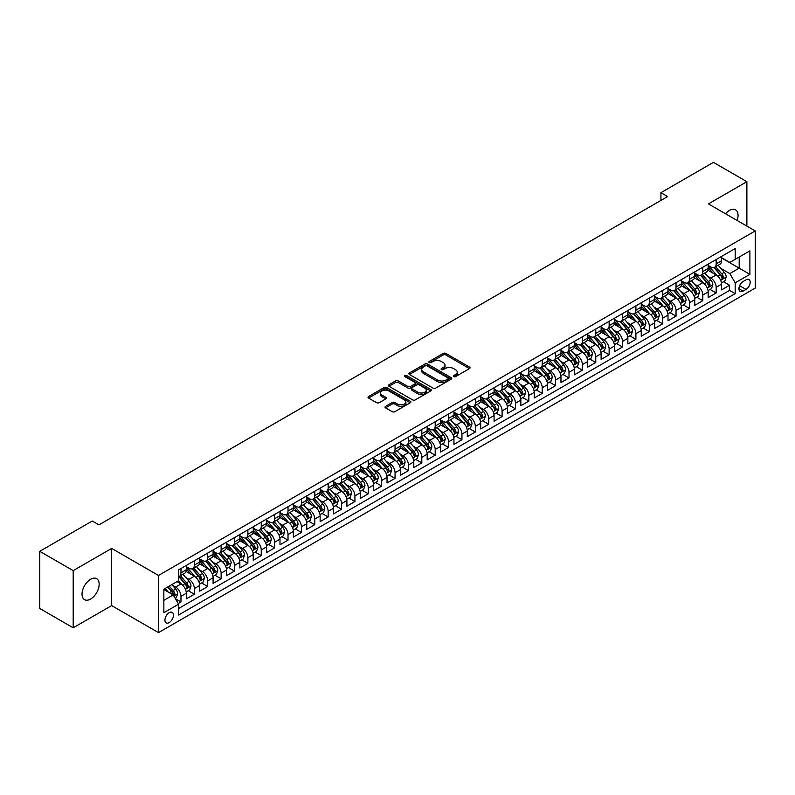 <?xml version="1.0" encoding="UTF-8"?>
<svg xmlns="http://www.w3.org/2000/svg" width="795" height="795" viewBox="0 0 795 795"><rect width="100%" height="100%" fill="white"/><g stroke="black" fill="none" stroke-linecap="round" stroke-linejoin="round"><path stroke-width="1.19" d="M453.697 376.641A1.302 0.755 0 0 0 455.535 376.641L469.497 368.592A1.858 1.073 0 0 0 470.034 367.827A1.858 1.073 0 0 0 469.497 367.071L445.856 353.427A1.858 1.073 0 0 0 443.222 353.427L429.27 361.477A1.302 0.755 0 0 0 428.893 362.013A1.302 0.755 0 0 0 429.27 362.54A1.302 0.755 0 0 0 431.109 362.54L432.917 361.496A5.943 3.428 0 0 1 441.324 361.496L443.292 362.639A5.943 3.428 0 0 1 445.031 365.064A5.943 3.428 0 0 1 443.292 367.489L441.483 368.532A1.302 0.755 0 0 0 441.106 369.059A1.302 0.755 0 0 0 441.483 369.596A1.302 0.755 0 0 0 443.322 369.596L445.13 368.552A5.943 3.428 0 0 1 453.538 368.552L455.505 369.685A5.943 3.428 0 0 1 457.244 372.12A5.943 3.428 0 0 1 455.505 374.544L453.697 375.588A1.302 0.755 0 0 0 453.319 376.115A1.302 0.755 0 0 0 453.697 376.641L453.697 375.588M90.59 599.062A12.114 6.996 120 0 0 98.51 588.389A12.114 6.996 120 0 0 96.652 578.69A12.114 6.996 120 0 0 90.59 579.287A12.114 6.996 120 0 0 82.68 589.96A12.114 6.996 120 0 0 84.538 599.659A12.114 6.996 120 0 0 90.59 599.062M737.104 220.454A12.114 6.996 120 0 0 735.544 209.82A12.114 6.996 120 0 0 729.492 210.417A12.114 6.996 120 0 0 725.567 213.795M169.206 622.584A6.052 3.498 120 0 0 173.161 617.248A6.052 3.498 120 0 0 172.227 612.398A6.052 3.498 120 0 0 169.206 612.697A6.052 3.498 120 0 0 165.251 618.033A6.052 3.498 120 0 0 166.175 622.882A6.052 3.498 120 0 0 169.206 622.584M385.575 406.354A1.858 1.073 0 0 0 385.028 407.11A1.858 1.073 0 0 0 385.575 407.865L392.203 411.691A1.858 1.073 0 0 0 394.827 411.691L410.329 402.747A1.858 1.073 0 0 0 410.876 401.992A1.858 1.073 0 0 0 410.329 401.236L386.688 387.582A1.858 1.073 0 0 0 384.065 387.582L368.562 396.526A1.858 1.073 0 0 0 368.015 397.291A1.858 1.073 0 0 0 368.562 398.047L376.572 402.668A1.858 1.073 0 0 0 379.205 402.668L385.833 398.842A1.858 1.073 0 0 0 386.38 398.086A1.858 1.073 0 0 0 385.833 397.331L381.858 395.036A4.969 2.872 0 0 1 380.408 393.008A4.969 2.872 0 0 1 383.468 390.355A4.969 2.872 0 0 1 388.884 390.981L404.446 399.965A4.969 2.872 0 0 1 405.907 401.992A4.969 2.872 0 0 1 402.836 404.645A4.969 2.872 0 0 1 397.421 404.019L394.827 402.518A1.858 1.073 0 0 0 392.203 402.518L385.575 406.354L385.575 407.865L392.203 404.069L392.203 402.518M111.668 548.421L73.2 570.631L39.75 551.323L39.75 608.483L73.2 627.802L111.668 605.591L158.503 632.631L158.503 575.461L111.668 548.421L111.668 605.591M746.883 226.098L746.883 181.687L708.424 203.898L755.25 230.928L158.503 575.461M746.883 181.687L713.433 162.369L660.923 192.688L660.923 200.419M39.75 551.323L92.27 521.003L98.958 524.869L667.611 196.554L660.923 192.688M433.046 388.109A1.858 1.073 0 0 0 435.67 388.109L451.172 379.165A1.858 1.073 0 0 0 451.719 378.41A1.858 1.073 0 0 0 451.172 377.655L427.531 364.001A1.858 1.073 0 0 0 424.908 364.001L409.405 372.944A1.858 1.073 0 0 0 408.868 373.71A1.858 1.073 0 0 0 409.405 374.465L433.046 388.109M405.4 376.929A1.302 0.755 0 0 1 406.712 377.108L406.712 375.568L430.751 389.441A1.858 1.073 0 0 1 431.297 390.196A1.858 1.073 0 0 1 430.751 390.961L415.248 399.905A1.858 1.073 0 0 1 412.625 399.905L388.984 386.261L395.622 382.455L395.622 380.914L388.984 384.74A1.858 1.073 0 0 0 388.437 385.496A1.858 1.073 0 0 0 388.984 386.261L388.984 384.74M395.622 382.455A1.858 1.073 0 0 1 398.245 382.455L398.245 380.914A1.858 1.073 0 0 0 395.622 380.914M398.245 380.914L407.835 386.45A1.858 1.073 0 0 0 410.459 386.45L414.861 383.906A1.858 1.073 0 0 0 415.397 383.15A1.858 1.073 0 0 0 414.861 382.385L404.874 376.631A1.302 0.755 0 0 1 404.496 376.095A1.302 0.755 0 0 1 405.301 375.399A1.302 0.755 0 0 1 406.712 375.568M178.199 603.564L180.982 601.964L175.427 598.754M172.267 585.11L175.625 587.048A7.572 4.373 60 0 1 180.982 596.32L186.328 593.229L186.328 598.874L194.358 594.233L188.266 590.725M185.642 577.389L189.001 579.326A7.572 4.373 60 0 1 194.358 588.598L199.704 585.508L199.704 591.142L207.733 586.511L201.652 582.993M199.028 569.657L202.387 571.605A7.572 4.373 60 0 1 207.733 580.867L213.09 577.776L213.09 583.421L221.119 578.78L215.028 575.272M212.404 561.936L215.763 563.874A7.572 4.373 60 0 1 221.119 573.145L226.466 570.055L226.466 575.699L234.495 571.058L228.413 567.541M225.79 554.214L229.149 556.152A7.572 4.373 60 0 1 234.495 565.424L239.852 562.333L239.852 567.968L247.881 563.337L241.789 559.819M239.166 546.483L242.525 548.421A7.572 4.373 60 0 1 247.881 557.693L253.227 554.602L253.227 560.246L261.257 555.606L255.165 552.098M252.542 538.762L255.901 540.699A7.572 4.373 60 0 1 261.257 549.971L266.613 546.881L266.613 552.525L274.633 547.884L268.551 544.366M265.928 531.04L269.286 532.978A7.572 4.373 60 0 1 274.633 542.25L279.989 539.159L279.989 544.794L288.019 540.163L281.927 536.645M279.303 523.309L282.662 525.247A7.572 4.373 60 0 1 288.019 534.518L293.365 531.428L293.365 537.072L301.394 532.431L295.313 528.923M292.689 515.587L296.048 517.525A7.572 4.373 60 0 1 301.394 526.797L306.751 523.706L306.751 529.341L314.78 524.71L308.689 521.192M306.065 507.866L309.424 509.804A7.572 4.373 60 0 1 314.78 519.075L320.127 515.985L320.127 521.619L328.156 516.989L322.074 513.471M319.451 500.135L322.81 502.072A7.572 4.373 60 0 1 328.156 511.344L333.512 508.253L333.512 513.898L341.542 509.257L335.45 505.749M332.827 492.413L336.186 494.351A7.572 4.373 60 0 1 341.542 503.623L346.888 500.532L346.888 506.167L354.918 501.536L348.826 498.018M346.203 484.692L349.562 486.629A7.572 4.373 60 0 1 354.918 495.901L360.274 492.811L360.274 498.445L368.294 493.814L362.212 490.296M359.588 476.96L362.947 478.898A7.572 4.373 60 0 1 368.294 488.17L373.65 485.079L373.65 490.724L381.68 486.083L375.588 482.575M372.964 469.239L376.323 471.177A7.572 4.373 60 0 1 381.68 480.448L387.026 477.358L387.026 482.992L395.055 478.361L388.974 474.844M386.35 461.507L389.709 463.455A7.572 4.373 60 0 1 395.055 472.717L400.412 469.636L400.412 475.271L408.441 470.64L402.349 467.122M399.726 453.786L403.085 455.724A7.572 4.373 60 0 1 408.441 464.996L413.788 461.905L413.788 467.549L421.817 462.909L415.725 459.401M413.112 446.065L416.471 448.002A7.572 4.373 60 0 1 421.817 457.274L427.173 454.184L427.173 459.818L435.203 455.187L429.111 451.669M426.488 438.333L429.847 440.281A7.572 4.373 60 0 1 435.203 449.543L440.549 446.452L440.549 452.097L448.579 447.466L442.487 443.948M439.864 430.612L443.222 432.55A7.572 4.373 60 0 1 448.579 441.821L453.935 438.731L453.935 444.375L461.955 439.734L455.873 436.216M453.249 422.89L456.608 424.828A7.572 4.373 60 0 1 461.955 434.1L467.311 431.009L467.311 436.644L475.34 432.013L469.249 428.495M466.625 415.159L469.984 417.107A7.572 4.373 60 0 1 475.34 426.368L480.687 423.278L480.687 428.922L488.716 424.282L482.635 420.774M480.011 407.438L483.37 409.375A7.572 4.373 60 0 1 488.716 418.647L494.073 415.556L494.073 421.201L502.102 416.56L496.01 413.042M493.387 399.716L496.746 401.654A7.572 4.373 60 0 1 502.102 410.926L507.449 407.835L507.449 413.47L515.478 408.839L509.386 405.321M506.763 391.985L510.132 393.923A7.572 4.373 60 0 1 515.478 403.194L520.834 400.104L520.834 405.748L528.864 401.107L522.772 397.599M520.149 384.263L523.507 386.201A7.572 4.373 60 0 1 528.864 395.473L534.21 392.382L534.21 398.017L542.24 393.386L536.148 389.868M533.524 376.542L536.883 378.48A7.572 4.373 60 0 1 542.24 387.751L547.596 384.661L547.596 390.295L555.616 385.664L549.534 382.147M546.91 368.81L550.269 370.748A7.572 4.373 60 0 1 555.616 380.02L560.972 376.929L560.972 382.574L569.001 377.933L562.91 374.425M560.286 361.089L563.645 363.027A7.572 4.373 60 0 1 569.001 372.298L574.348 369.208L574.348 374.842L582.377 370.212L576.295 366.694M573.672 353.368L577.031 355.305A7.572 4.373 60 0 1 582.377 364.577L587.734 361.486L587.734 367.121L595.763 362.49L589.671 358.972M587.048 345.636L590.407 347.574A7.572 4.373 60 0 1 595.763 356.846L601.109 353.755L601.109 359.4L609.139 354.759L603.047 351.251M600.424 337.915L603.783 339.853A7.572 4.373 60 0 1 609.139 349.124L614.495 346.034L614.495 351.668L622.515 347.037L616.433 343.519M613.81 330.193L617.168 332.131A7.572 4.373 60 0 1 622.515 341.403L627.871 338.312L627.871 343.947L635.901 339.316L629.809 335.798M627.185 322.462L630.544 324.4A7.572 4.373 60 0 1 635.901 333.671L641.247 330.581L641.247 336.225L649.277 331.585L643.195 328.077M640.571 314.741L643.93 316.678A7.572 4.373 60 0 1 649.277 325.95L654.633 322.859L654.633 328.494L662.662 323.863L656.571 320.345M653.947 307.009L657.306 308.957A7.572 4.373 60 0 1 662.662 318.219L668.009 315.138L668.009 320.773L676.038 316.142L669.956 312.624M667.333 299.288L670.692 301.226A7.572 4.373 60 0 1 676.038 310.497L681.394 307.407L681.394 313.051L689.424 308.41L683.332 304.902M680.709 291.566L684.068 293.504A7.572 4.373 60 0 1 689.424 302.776L694.77 299.685L694.77 305.32L702.8 300.689L696.708 297.171M694.085 283.835L697.444 285.783A7.572 4.373 60 0 1 702.8 295.044L708.156 291.954L708.156 297.598L716.176 292.967L716.176 287.323A7.572 4.373 -120 0 0 710.829 278.051L707.471 276.113M710.094 289.45L716.176 292.967M186.328 593.229A7.572 4.373 -120 0 0 180.982 583.957L176.967 581.642M199.704 585.508A7.572 4.373 -120 0 0 194.358 576.236L186.08 571.456M213.09 577.776A7.572 4.373 -120 0 0 207.733 568.514L199.465 563.735M226.466 570.055A7.572 4.373 -120 0 0 221.119 560.783L212.841 556.013M239.852 562.333A7.572 4.373 -120 0 0 234.495 553.062L226.227 548.282M253.227 554.602A7.572 4.373 -120 0 0 247.881 545.34L239.603 540.56M266.613 546.881A7.572 4.373 -120 0 0 261.257 537.609L252.979 532.829M279.989 539.159A7.572 4.373 -120 0 0 274.633 529.887L266.365 525.107M293.365 531.428A7.572 4.373 -120 0 0 288.019 522.166L279.741 517.386M306.751 523.706A7.572 4.373 -120 0 0 301.394 514.435L293.126 509.655M320.127 515.985A7.572 4.373 -120 0 0 314.78 506.713L306.502 501.933M333.512 508.253A7.572 4.373 -120 0 0 328.156 498.982L319.878 494.212M346.888 500.532A7.572 4.373 -120 0 0 341.542 491.26L333.264 486.48M360.274 492.811A7.572 4.373 -120 0 0 354.918 483.539L346.64 478.759M373.65 485.079A7.572 4.373 -120 0 0 368.294 475.808L360.026 471.038M387.026 477.358A7.572 4.373 -120 0 0 381.68 468.086L373.402 463.306M400.412 469.636A7.572 4.373 -120 0 0 395.055 460.365L386.787 455.585M413.788 461.905A7.572 4.373 -120 0 0 408.441 452.633L400.163 447.863M427.173 454.184A7.572 4.373 -120 0 0 421.817 444.912L413.539 440.132M440.549 446.452A7.572 4.373 -120 0 0 435.203 437.19L426.925 432.41M453.935 438.731A7.572 4.373 -120 0 0 448.579 429.459L440.301 424.689M467.311 431.009A7.572 4.373 -120 0 0 461.955 421.738L453.687 416.958M480.687 423.278A7.572 4.373 -120 0 0 475.34 414.016L467.062 409.236M494.073 415.556A7.572 4.373 -120 0 0 488.716 406.285L480.448 401.515M507.449 407.835A7.572 4.373 -120 0 0 502.102 398.563L493.824 393.783M520.834 400.104A7.572 4.373 -120 0 0 515.478 390.842L507.2 386.062M534.21 392.382A7.572 4.373 -120 0 0 528.864 383.111L520.586 378.331M547.596 384.661A7.572 4.373 -120 0 0 542.24 375.389L533.962 370.609M560.972 376.929A7.572 4.373 -120 0 0 555.616 367.658L547.348 362.888M574.348 369.208A7.572 4.373 -120 0 0 569.001 359.936L560.723 355.156M587.734 361.486A7.572 4.373 -120 0 0 582.377 352.215L574.109 347.435M601.109 353.755A7.572 4.373 -120 0 0 595.763 344.483L587.485 339.713M614.495 346.034A7.572 4.373 -120 0 0 609.139 336.762L600.861 331.982M627.871 338.312A7.572 4.373 -120 0 0 622.515 329.041L614.247 324.261M641.247 330.581A7.572 4.373 -120 0 0 635.901 321.309L627.623 316.539M654.633 322.859A7.572 4.373 -120 0 0 649.277 313.588L641.009 308.808M668.009 315.138A7.572 4.373 -120 0 0 662.662 305.866L654.384 301.086M681.394 307.407A7.572 4.373 -120 0 0 676.038 298.135L667.77 293.365M694.77 299.685A7.572 4.373 -120 0 0 689.424 290.413L681.146 285.634M708.156 291.954A7.572 4.373 -120 0 0 702.8 282.692L694.522 277.912M746.018 279.83L743.077 281.529A5.863 3.389 120 0 0 739.241 286.697A5.863 3.389 120 0 0 740.145 291.397A5.863 3.389 120 0 0 743.077 291.109L746.018 289.41A5.863 3.389 120 0 0 749.854 284.242A5.863 3.389 120 0 0 748.95 279.542A5.863 3.389 120 0 0 746.018 279.83M158.503 632.631L755.25 288.098L755.25 230.928M163.85 600.334L173.221 594.928L178.567 604.2L178.567 615.012L735.176 293.653L735.176 282.841L729.83 273.569L720.846 268.392M178.567 604.2L163.85 612.697L163.85 589.214L178.567 580.718L178.567 569.896L735.176 248.547L735.176 259.359L749.894 250.862L749.894 274.345L735.176 282.841M186.328 566.656L189.001 568.196A7.572 4.373 60 0 0 192.787 568.574L198.144 565.483A7.572 4.373 -120 0 0 199.704 562.025L199.704 557.693M199.704 558.935L202.387 560.475A7.572 4.373 60 0 0 206.173 560.853L211.52 557.762A7.572 4.373 -120 0 0 213.09 554.294L213.09 549.971M213.09 551.203L215.763 552.754A7.572 4.373 60 0 0 219.549 553.131L224.905 550.041A7.572 4.373 -120 0 0 226.466 546.572L226.466 542.25M226.466 543.482L229.149 545.022A7.572 4.373 60 0 0 232.925 545.4L238.281 542.309A7.572 4.373 -120 0 0 239.852 538.851L239.852 534.518M239.852 535.76L242.525 537.301A7.572 4.373 60 0 0 246.311 537.678L251.657 534.588A7.572 4.373 -120 0 0 253.227 531.12L253.227 526.797M253.227 528.029L255.901 529.579A7.572 4.373 60 0 0 259.687 529.947L265.043 526.866A7.572 4.373 -120 0 0 266.613 523.398L266.613 519.075M266.613 520.308L269.286 521.848A7.572 4.373 60 0 0 273.073 522.226L278.419 519.135A7.572 4.373 -120 0 0 279.989 515.677L279.989 511.344M279.989 512.586L282.662 514.127A7.572 4.373 60 0 0 286.448 514.504L291.805 511.414A7.572 4.373 -120 0 0 293.365 507.945L293.365 503.623M293.365 504.855L296.048 506.405A7.572 4.373 60 0 0 299.834 506.773L305.181 503.682A7.572 4.373 -120 0 0 306.751 500.224L306.751 495.891M306.751 497.133L309.424 498.674A7.572 4.373 60 0 0 313.21 499.051L318.566 495.961A7.572 4.373 -120 0 0 320.127 492.493L320.127 488.17M320.127 489.412L322.81 490.952A7.572 4.373 60 0 0 326.586 491.33L331.942 488.239A7.572 4.373 -120 0 0 333.512 484.771L333.512 480.448M333.512 481.681L336.186 483.231A7.572 4.373 60 0 0 339.972 483.599L345.318 480.508A7.572 4.373 -120 0 0 346.888 477.05L346.888 472.717M346.888 473.959L349.562 475.499A7.572 4.373 60 0 0 353.348 475.877L358.704 472.786A7.572 4.373 -120 0 0 360.274 469.318L360.274 464.996M360.274 466.228L362.947 467.778A7.572 4.373 60 0 0 366.734 468.156L372.08 465.065A7.572 4.373 -120 0 0 373.65 461.597L373.65 457.274M373.65 458.506L376.323 460.057A7.572 4.373 60 0 0 380.109 460.424L385.466 457.334A7.572 4.373 -120 0 0 387.026 453.875L387.026 449.543M387.026 450.785L389.709 452.325A7.572 4.373 60 0 0 393.495 452.703L398.842 449.612A7.572 4.373 -120 0 0 400.412 446.144L400.412 441.821M400.412 443.053L403.085 444.604A7.572 4.373 60 0 0 406.871 444.981L412.227 441.891A7.572 4.373 -120 0 0 413.788 438.423L413.788 434.1M413.788 435.332L416.471 436.882A7.572 4.373 60 0 0 420.247 437.25L425.603 434.159A7.572 4.373 -120 0 0 427.173 430.701L427.173 426.368M427.173 427.611L429.847 429.151A7.572 4.373 60 0 0 433.633 429.529L438.979 426.438A7.572 4.373 -120 0 0 440.549 422.97L440.549 418.647M440.549 419.879L443.222 421.43A7.572 4.373 60 0 0 447.009 421.807L452.365 418.717A7.572 4.373 -120 0 0 453.935 415.248L453.935 410.926M453.935 412.158L456.608 413.698A7.572 4.373 60 0 0 460.394 414.076L465.741 410.985A7.572 4.373 -120 0 0 467.311 407.527L467.311 403.194M467.311 404.436L469.984 405.977A7.572 4.373 60 0 0 473.77 406.354L479.127 403.264A7.572 4.373 -120 0 0 480.687 399.796L480.687 395.473M480.687 396.705L483.37 398.255A7.572 4.373 60 0 0 487.146 398.633L492.503 395.542A7.572 4.373 -120 0 0 494.073 392.074L494.073 387.751M494.073 388.984L496.746 390.524A7.572 4.373 60 0 0 500.532 390.901L505.878 387.811A7.572 4.373 -120 0 0 507.449 384.353L507.449 380.02M507.449 381.262L510.132 382.802A7.572 4.373 60 0 0 513.908 383.18L519.264 380.09A7.572 4.373 -120 0 0 520.834 376.621L520.834 372.298M520.834 373.531L523.507 375.081A7.572 4.373 60 0 0 527.294 375.449L532.64 372.368A7.572 4.373 -120 0 0 534.21 368.9L534.21 364.577M534.21 365.809L536.883 367.35A7.572 4.373 60 0 0 540.67 367.727L546.026 364.637A7.572 4.373 -120 0 0 547.596 361.168L547.596 356.846M547.596 358.088L550.269 359.628A7.572 4.373 60 0 0 554.055 360.006L559.402 356.915A7.572 4.373 -120 0 0 560.972 353.447L560.972 349.124M560.972 350.356L563.645 351.907A7.572 4.373 60 0 0 567.431 352.274L572.788 349.184A7.572 4.373 -120 0 0 574.348 345.726L574.348 341.393M574.348 342.635L577.031 344.175A7.572 4.373 60 0 0 580.807 344.553L586.163 341.462A7.572 4.373 -120 0 0 587.734 337.994L587.734 333.671M587.734 334.914L590.407 336.454A7.572 4.373 60 0 0 594.193 336.832L599.539 333.741A7.572 4.373 -120 0 0 601.109 330.273L601.109 325.95M601.109 327.182L603.783 328.733A7.572 4.373 60 0 0 607.569 329.1L612.925 326.01A7.572 4.373 -120 0 0 614.495 322.551L614.495 318.219M614.495 319.461L617.168 321.001A7.572 4.373 60 0 0 620.955 321.379L626.301 318.288A7.572 4.373 -120 0 0 627.871 314.82L627.871 310.497M627.871 311.729L630.544 313.28A7.572 4.373 60 0 0 634.331 313.657L639.687 310.567A7.572 4.373 -120 0 0 641.247 307.099L641.247 302.776M641.247 304.008L643.93 305.558A7.572 4.373 60 0 0 647.716 305.926L653.063 302.835A7.572 4.373 -120 0 0 654.633 299.377L654.633 295.044M654.633 296.287L657.306 297.827A7.572 4.373 60 0 0 661.092 298.204L666.448 295.114A7.572 4.373 -120 0 0 668.009 291.646L668.009 287.323M668.009 288.555L670.692 290.105A7.572 4.373 60 0 0 674.468 290.483L679.824 287.392A7.572 4.373 -120 0 0 681.394 283.924L681.394 279.602M681.394 280.834L684.068 282.384A7.572 4.373 60 0 0 687.854 282.752L693.2 279.661A7.572 4.373 -120 0 0 694.77 276.203L694.77 271.87M694.77 273.112L697.444 274.653A7.572 4.373 60 0 0 701.23 275.03L706.586 271.94A7.572 4.373 -120 0 0 708.156 268.472L708.156 264.149M178.567 608.523L729.562 290.413L729.562 285.236L721.532 289.877L721.532 284.232A7.572 4.373 -120 0 0 716.176 274.961L707.908 270.191M708.156 265.381L710.829 266.931A7.572 4.373 -120 0 0 714.616 267.309A7.572 4.373 -120 0 0 716.176 263.841L716.176 259.518M714.616 267.309L719.962 264.218A7.572 4.373 -120 0 0 721.532 260.75L721.532 256.427M180.982 568.514L180.982 572.837A7.572 4.373 60 0 1 179.412 576.305A7.572 4.373 60 0 1 178.567 576.604M179.412 576.305L184.758 573.215A7.572 4.373 -120 0 0 186.328 569.747L186.328 565.424M194.358 560.783L194.358 565.116A7.572 4.373 60 0 1 192.787 568.574M207.733 553.062L207.733 557.384A7.572 4.373 60 0 1 206.173 560.853M221.119 545.34L221.119 549.663A7.572 4.373 60 0 1 219.549 553.131M234.495 537.609L234.495 541.932A7.572 4.373 60 0 1 232.925 545.4M247.881 529.887L247.881 534.21A7.572 4.373 60 0 1 246.311 537.678M261.257 522.156L261.257 526.489A7.572 4.373 60 0 1 259.687 529.947M274.633 514.435L274.633 518.757A7.572 4.373 60 0 1 273.073 522.226M288.019 506.713L288.019 511.036A7.572 4.373 60 0 1 286.448 514.504M301.394 498.982L301.394 503.315A7.572 4.373 60 0 1 299.834 506.773M314.78 491.26L314.78 495.583A7.572 4.373 60 0 1 313.21 499.051M328.156 483.539L328.156 487.862A7.572 4.373 60 0 1 326.586 491.33M341.542 475.808L341.542 480.14A7.572 4.373 60 0 1 339.972 483.599M354.918 468.086L354.918 472.409A7.572 4.373 60 0 1 353.348 475.877M368.294 460.365L368.294 464.687A7.572 4.373 60 0 1 366.734 468.156M381.68 452.633L381.68 456.966A7.572 4.373 60 0 1 380.109 460.424M395.055 444.912L395.055 449.235A7.572 4.373 60 0 1 393.495 452.703M408.441 437.19L408.441 441.513A7.572 4.373 60 0 1 406.871 444.981M421.817 429.459L421.817 433.792A7.572 4.373 60 0 1 420.247 437.25M435.203 421.738L435.203 426.06A7.572 4.373 60 0 1 433.633 429.529M448.579 414.016L448.579 418.339A7.572 4.373 60 0 1 447.009 421.807M461.955 406.285L461.955 410.618A7.572 4.373 60 0 1 460.394 414.076M475.34 398.563L475.34 402.886A7.572 4.373 60 0 1 473.77 406.354M488.716 390.842L488.716 395.165A7.572 4.373 60 0 1 487.146 398.633M502.102 383.111L502.102 387.433A7.572 4.373 60 0 1 500.532 390.901M515.478 375.389L515.478 379.712A7.572 4.373 60 0 1 513.908 383.18M528.864 367.658L528.864 371.99A7.572 4.373 60 0 1 527.294 375.449M542.24 359.936L542.24 364.259A7.572 4.373 60 0 1 540.67 367.727M555.616 352.215L555.616 356.538A7.572 4.373 60 0 1 554.055 360.006M569.001 344.483L569.001 348.816A7.572 4.373 60 0 1 567.431 352.274M582.377 336.762L582.377 341.085A7.572 4.373 60 0 1 580.807 344.553M595.763 329.041L595.763 333.363A7.572 4.373 60 0 1 594.193 336.832M609.139 321.309L609.139 325.642A7.572 4.373 60 0 1 607.569 329.1M622.515 313.588L622.515 317.911A7.572 4.373 60 0 1 620.955 321.379M635.901 305.866L635.901 310.189A7.572 4.373 60 0 1 634.331 313.657M649.277 298.135L649.277 302.468A7.572 4.373 60 0 1 647.716 305.926M662.662 290.413L662.662 294.736A7.572 4.373 60 0 1 661.092 298.204M676.038 282.692L676.038 287.015A7.572 4.373 60 0 1 674.468 290.483M689.424 274.961L689.424 279.293A7.572 4.373 60 0 1 687.854 282.752M702.8 267.239L702.8 271.562A7.572 4.373 60 0 1 701.23 275.03M702.8 295.044L702.8 300.689M689.424 302.776L689.424 308.41M676.038 310.497L676.038 316.142M662.662 318.219L662.662 323.863M649.277 325.95L649.277 331.585M635.901 333.671L635.901 339.316M622.515 341.403L622.515 347.037M609.139 349.124L609.139 354.759M595.763 356.846L595.763 362.49M582.377 364.577L582.377 370.212M569.001 372.298L569.001 377.933M555.616 380.02L555.616 385.664M542.24 387.751L542.24 393.386M528.864 395.473L528.864 401.107M515.478 403.194L515.478 408.839M502.102 410.926L502.102 416.56M488.716 418.647L488.716 424.282M475.34 426.368L475.34 432.013M461.955 434.1L461.955 439.734M448.579 441.821L448.579 447.466M435.203 449.543L435.203 455.187M421.817 457.274L421.817 462.909M408.441 464.996L408.441 470.64M395.055 472.717L395.055 478.361M381.68 480.448L381.68 486.083M368.294 488.17L368.294 493.814M354.918 495.901L354.918 501.536M341.542 503.623L341.542 509.257M328.156 511.344L328.156 516.989M314.78 519.075L314.78 524.71M301.394 526.797L301.394 532.431M288.019 534.518L288.019 540.163M274.633 542.25L274.633 547.884M261.257 549.971L261.257 555.606M247.881 557.693L247.881 563.337M234.495 565.424L234.495 571.058M221.119 573.145L221.119 578.78M207.733 580.867L207.733 586.511M194.358 588.598L194.358 594.233M180.982 596.32L180.982 601.964M173.221 594.928L163.85 589.522M729.83 273.569L739.191 268.163L739.191 257.043L749.894 250.862M721.532 257.968L749.894 274.345M721.532 257.659L729.83 262.449L735.176 259.359M73.2 570.631L73.2 627.802M723.47 281.718L729.562 285.236M729.562 290.413L735.176 293.653M454.223 376.83L455.505 376.085A5.943 3.428 0 0 0 457.244 373.66L457.244 372.12M445.031 365.064L445.031 366.604A5.943 3.428 0 0 1 443.292 369.039L442.01 369.774M469.467 368.602L445.856 354.967A1.858 1.073 0 0 0 443.222 354.967L429.787 362.729M451.172 377.655L451.172 379.165L427.531 365.551A1.858 1.073 0 0 0 424.908 365.551L409.435 374.475M447.893 378.937A1.302 0.755 0 0 0 448.271 378.41A1.302 0.755 0 0 0 447.893 377.873L427.134 365.899A1.302 0.755 0 0 0 425.295 365.899L423.397 366.992A5.943 3.428 0 0 0 421.658 369.427A5.943 3.428 0 0 0 423.397 371.851L437.578 380.04A5.943 3.428 0 0 0 445.985 380.04L447.893 378.937L447.893 380.487A1.302 0.755 0 0 0 448.271 379.95L448.271 378.41M421.658 369.427L421.658 370.967A5.943 3.428 0 0 0 423.397 373.392L423.397 371.851M447.893 380.487L445.985 381.58A5.943 3.428 0 0 1 437.578 381.58L423.397 373.392M398.245 382.455L407.835 387.99A1.858 1.073 0 0 0 410.459 387.99L414.861 385.446A1.858 1.073 0 0 0 415.397 384.691L415.397 383.15M406.712 377.108L430.721 390.971M417.782 392.193A4.969 2.872 0 0 0 423.198 392.809A4.969 2.872 0 0 0 426.259 390.166A4.969 2.872 0 0 0 424.808 388.129L419.323 384.969A1.858 1.073 0 0 0 416.699 384.969L412.297 387.503A1.858 1.073 0 0 0 411.75 388.268A1.858 1.073 0 0 0 412.297 389.023L417.782 392.193L417.782 393.734A4.969 2.872 0 0 0 423.198 394.36A4.969 2.872 0 0 0 426.259 391.706L426.259 390.166M411.75 388.268L411.75 389.808A1.858 1.073 0 0 0 412.297 390.574L412.297 389.023M417.782 393.734L412.297 390.574M405.907 401.992L405.907 403.532A4.969 2.872 0 0 1 402.836 406.185A4.969 2.872 0 0 1 397.421 405.559L394.827 404.069A1.858 1.073 0 0 0 392.203 404.069M380.408 393.008L380.408 394.549A4.969 2.872 0 0 0 381.858 396.576L381.858 395.036M385.833 397.331L385.833 398.842L381.858 396.576M410.329 401.236L410.329 402.747L386.688 389.133A1.858 1.073 0 0 0 384.065 389.133L368.592 398.057L368.562 396.526M721.423 282.911L724.881 280.913L726.213 277.048A5.018 2.892 -120 0 0 724.265 272.337L718.153 265.262M716.921 275.458L709.677 267.06A14.479 8.357 -120 0 0 708.156 265.47M712.946 273.092L708.892 268.402A12.014 6.936 -120 0 0 708.156 267.597M713.93 267.577L720.111 274.732A5.018 2.892 60 0 1 721.9 278.19L723.51 277.266A5.018 2.892 -120 0 0 721.721 273.808L715.609 266.732M714.298 267.458L720.936 275.149A2.554 1.471 60 0 1 721.582 276.153L723.51 277.266M721.9 278.19L722.267 278.787M708.037 290.632L711.495 288.635L712.837 284.769A5.018 2.892 -120 0 0 710.879 280.069L704.768 272.983M703.545 283.179L696.291 274.782A14.479 8.357 -120 0 0 694.77 273.192M699.57 280.824L695.516 276.123A12.014 6.936 -120 0 0 694.77 275.318M700.554 275.299L706.735 282.464A5.018 2.892 60 0 1 708.524 285.912L710.124 284.988A5.018 2.892 -120 0 0 708.335 281.529L702.224 274.454M700.912 275.189L707.56 282.881A2.554 1.471 60 0 1 708.206 283.875L710.124 284.988M708.524 285.912L708.892 286.508M694.661 298.354L698.119 296.366L699.451 292.5A5.018 2.892 -120 0 0 697.503 287.79L691.392 280.715M690.159 290.9L682.915 282.513A14.479 8.357 -120 0 0 681.394 280.913M686.184 288.545L682.13 283.855A12.014 6.936 -120 0 0 681.394 283.04M687.168 283.03L693.349 290.185A5.018 2.892 60 0 1 695.138 293.643L696.748 292.709A5.018 2.892 -120 0 0 694.959 289.261L688.848 282.185M687.536 282.911L694.174 290.602A2.554 1.471 60 0 1 694.82 291.606L696.748 292.709M695.138 293.643L695.506 294.229M681.275 306.085L684.733 304.088L686.075 300.222A5.018 2.892 -120 0 0 684.117 295.511L678.006 288.436M676.784 298.632L669.529 290.235A14.479 8.357 -120 0 0 668.009 288.645M672.808 296.277L668.754 291.576A12.014 6.936 -120 0 0 668.009 290.771M673.792 290.751L679.973 297.906A5.018 2.892 60 0 1 681.762 301.365L683.372 300.44A5.018 2.892 -120 0 0 681.583 296.982L675.462 289.907M674.15 290.632L680.798 298.324A2.554 1.471 60 0 1 681.444 299.327L683.372 300.44M681.762 301.365L682.13 301.961M667.899 313.806L671.358 311.809L672.699 307.953A5.018 2.892 -120 0 0 670.742 303.243L664.63 296.167M663.408 306.353L656.153 297.956A14.479 8.357 -120 0 0 654.633 296.366M659.423 303.998L655.368 299.298A12.014 6.936 -120 0 0 654.633 298.493M660.406 298.473L666.598 305.638A5.018 2.892 60 0 1 668.386 309.086L669.986 308.162A5.018 2.892 -120 0 0 668.197 304.704L662.086 297.628M660.774 298.363L667.422 306.055A2.554 1.471 60 0 1 668.058 307.049L669.986 308.162M668.386 309.086L668.744 309.682M654.524 321.528L657.982 319.54L659.313 315.675A5.018 2.892 -120 0 0 657.366 310.964L651.244 303.889M650.022 314.075L642.777 305.687A14.479 8.357 -120 0 0 641.247 304.088M646.047 311.72L641.992 307.029A12.014 6.936 -120 0 0 641.247 306.224M647.031 306.204L653.212 313.359A5.018 2.892 60 0 1 655 316.817L656.61 315.883A5.018 2.892 -120 0 0 654.822 312.435L648.71 305.359M647.398 306.085L654.037 313.777A2.554 1.471 60 0 1 654.683 314.78L656.61 315.883M655 316.817L655.368 317.414M641.138 329.259L644.596 327.262L645.938 323.396A5.018 2.892 -120 0 0 643.98 318.686L637.868 311.61M636.646 321.806L629.392 313.409A14.479 8.357 -120 0 0 627.871 311.819M632.671 319.451L628.616 314.75A12.014 6.936 -120 0 0 627.871 313.946M633.655 313.926L639.836 321.081A5.018 2.892 60 0 1 641.625 324.539L643.225 323.615A5.018 2.892 -120 0 0 641.436 320.156L635.324 313.081M634.013 313.806L640.661 321.498A2.554 1.471 60 0 1 641.307 322.502L643.225 323.615M641.625 324.539L641.982 325.135M627.762 336.981L631.22 334.983L632.552 331.127A5.018 2.892 -120 0 0 630.604 326.417L624.492 319.342M623.26 329.528L616.016 321.13A14.479 8.357 -120 0 0 614.495 319.54M619.285 327.172L615.231 322.472A12.014 6.936 -120 0 0 614.495 321.667M620.269 321.647L626.45 328.812A5.018 2.892 60 0 1 628.239 332.26L629.849 331.336A5.018 2.892 -120 0 0 628.06 327.888L621.948 320.802M620.637 321.538L627.275 329.229A2.554 1.471 60 0 1 627.921 330.223L629.849 331.336M628.239 332.26L628.606 332.857M614.376 344.712L617.834 342.715L619.176 338.849A5.018 2.892 -120 0 0 617.218 334.139L611.107 327.063M609.884 337.249L602.63 328.862A14.479 8.357 -120 0 0 601.109 327.262M605.909 334.894L601.855 330.203A12.014 6.936 -120 0 0 601.109 329.398M606.893 329.378L613.074 336.533A5.018 2.892 60 0 1 614.863 339.992L616.463 339.058A5.018 2.892 -120 0 0 614.674 335.609L608.563 328.534M607.251 329.259L613.899 336.951A2.554 1.471 60 0 1 614.545 337.954L616.463 339.058M614.863 339.992L615.231 340.588M601 352.433L604.458 350.436L605.79 346.57A5.018 2.892 -120 0 0 603.842 341.87L597.731 334.784M596.498 344.98L589.254 336.583A14.479 8.357 -120 0 0 587.734 334.993M592.523 342.625L588.469 337.925A12.014 6.936 -120 0 0 587.734 337.12M593.507 337.1L599.698 344.255A5.018 2.892 60 0 1 601.477 347.713L603.087 346.789A5.018 2.892 -120 0 0 601.298 343.331L595.187 336.255M593.875 336.981L600.513 344.672A2.554 1.471 60 0 1 601.159 345.676L603.087 346.789M601.477 347.713L601.845 348.309M587.614 360.155L591.073 358.157L592.414 354.302A5.018 2.892 -120 0 0 590.456 349.591L584.345 342.516M583.123 352.702L575.868 344.305A14.479 8.357 -120 0 0 574.348 342.715M579.148 350.347L575.093 345.656A12.014 6.936 -120 0 0 574.348 344.841M580.131 344.821L586.312 351.986A5.018 2.892 60 0 1 588.101 355.435L589.711 354.51A5.018 2.892 -120 0 0 587.922 351.062L581.801 343.977M580.489 344.712L587.137 352.404A2.554 1.471 60 0 1 587.783 353.397L589.711 354.51M588.101 355.435L588.469 356.031M574.238 367.886L577.697 365.889L579.038 362.023A5.018 2.892 -120 0 0 577.081 357.313L570.969 350.237M569.747 360.423L562.492 352.036A14.479 8.357 -120 0 0 560.972 350.446M565.762 358.068L561.707 353.378A12.014 6.936 -120 0 0 560.972 352.573M566.746 352.553L572.937 359.708A5.018 2.892 60 0 1 574.725 363.166L576.325 362.242A5.018 2.892 -120 0 0 574.537 358.784L568.425 351.708M567.113 352.433L573.761 360.125A2.554 1.471 60 0 1 574.397 361.129L576.325 362.242M574.725 363.166L575.083 363.762M560.863 375.608L564.321 373.61L565.652 369.745A5.018 2.892 -120 0 0 563.705 365.044L557.583 357.959M556.361 368.155L549.116 359.757A14.479 8.357 -120 0 0 547.596 358.167M552.386 365.799L548.331 361.099A12.014 6.936 -120 0 0 547.596 360.294M553.37 360.274L559.551 367.439A5.018 2.892 60 0 1 561.34 370.887L562.949 369.963A5.018 2.892 -120 0 0 561.161 366.505L555.049 359.429M553.737 360.155L560.376 367.847A2.554 1.471 60 0 1 561.022 368.85L562.949 369.963M561.34 370.887L561.707 371.484M547.477 383.329L550.935 381.332L552.277 377.476A5.018 2.892 -120 0 0 550.319 372.766L544.207 365.69M542.985 375.876L535.731 367.479A14.479 8.357 -120 0 0 534.21 365.889M539.01 373.521L534.956 368.83A12.014 6.936 -120 0 0 534.21 368.015M539.994 367.996L546.175 375.161A5.018 2.892 60 0 1 547.964 378.609L549.564 377.685A5.018 2.892 -120 0 0 547.775 374.236L541.663 367.151M540.352 367.886L547 375.578A2.554 1.471 60 0 1 547.646 376.572L549.564 377.685M547.964 378.609L548.321 379.205M534.101 391.06L537.559 389.063L538.891 385.197A5.018 2.892 -120 0 0 536.943 380.487L530.831 373.411M529.599 383.597L522.355 375.21A14.479 8.357 -120 0 0 520.834 373.62M525.624 381.242L521.57 376.552A12.014 6.936 -120 0 0 520.834 375.747M526.608 375.727L532.789 382.882A5.018 2.892 60 0 1 534.578 386.34L536.188 385.416A5.018 2.892 -120 0 0 534.399 381.958L528.287 374.882M526.976 375.608L533.614 383.299A2.554 1.471 60 0 1 534.26 384.303L536.188 385.416M534.578 386.34L534.946 386.936M520.715 398.782L524.173 396.784L525.515 392.919A5.018 2.892 -120 0 0 523.557 388.218L517.446 381.133M516.223 391.329L508.969 382.932A14.479 8.357 -120 0 0 507.449 381.342M512.248 388.974L508.194 384.273A12.014 6.936 -120 0 0 507.449 383.468M513.232 383.448L519.413 390.613A5.018 2.892 60 0 1 521.202 394.062L522.802 393.137A5.018 2.892 -120 0 0 521.023 389.679L514.902 382.604M513.59 383.329L520.238 391.031A2.554 1.471 60 0 1 520.884 392.024L522.802 393.137M521.202 394.062L521.57 394.658M507.339 406.503L510.797 404.506L512.129 400.65A5.018 2.892 -120 0 0 510.181 395.94L504.07 388.864M502.838 399.05L495.593 390.653A14.479 8.357 -120 0 0 494.073 389.063M498.863 396.695L494.808 392.005A12.014 6.936 -120 0 0 494.073 391.19M499.846 391.18L506.037 398.335A5.018 2.892 60 0 1 507.816 401.793L509.426 400.859A5.018 2.892 -120 0 0 507.637 397.411L501.526 390.325M500.214 391.06L506.852 398.752A2.554 1.471 60 0 1 507.498 399.746L509.426 400.859M507.816 401.793L508.184 402.379M493.953 414.235L497.412 412.237L498.753 408.372A5.018 2.892 -120 0 0 496.805 403.661L490.684 396.586M489.462 406.772L482.207 398.384A14.479 8.357 -120 0 0 480.687 396.794M485.487 404.416L481.432 399.726A12.014 6.936 -120 0 0 480.687 398.921M486.47 398.901L492.652 406.056A5.018 2.892 60 0 1 494.44 409.514L496.05 408.59A5.018 2.892 -120 0 0 494.261 405.132L488.15 398.057M486.828 398.782L493.476 406.474A2.554 1.471 60 0 1 494.122 407.477L496.05 408.59M494.44 409.514L494.808 410.111M480.578 421.956L484.036 419.959L485.377 416.093A5.018 2.892 -120 0 0 483.42 411.393L477.308 404.307M476.086 414.503L468.831 406.106A14.479 8.357 -120 0 0 467.311 404.516M472.111 412.148L468.046 407.447A12.014 6.936 -120 0 0 467.311 406.642M473.085 406.623L479.276 413.788A5.018 2.892 60 0 1 481.064 417.236L482.664 416.312A5.018 2.892 -120 0 0 480.876 412.853L474.764 405.778M473.452 406.503L480.101 414.205A2.554 1.471 60 0 1 480.736 415.199L482.664 416.312M481.064 417.236L481.422 417.832M467.202 429.678L470.66 427.69L471.991 423.824A5.018 2.892 -120 0 0 470.044 419.114L463.922 412.039M462.7 422.224L455.456 413.827A14.479 8.357 -120 0 0 453.935 412.237M458.725 419.869L454.67 415.179A12.014 6.936 -120 0 0 453.935 414.364M459.709 414.354L465.89 421.509A5.018 2.892 60 0 1 467.679 424.967L469.288 424.033A5.018 2.892 -120 0 0 467.5 420.585L461.388 413.499M460.076 414.235L466.715 421.926A2.554 1.471 60 0 1 467.361 422.92L469.288 424.033M467.679 424.967L468.046 425.554M453.816 437.409L457.274 435.412L458.616 431.546A5.018 2.892 -120 0 0 456.658 426.835L450.546 419.76M449.324 429.956L442.07 421.559A14.479 8.357 -120 0 0 440.549 419.969M445.349 427.591L441.295 422.9A12.014 6.936 -120 0 0 440.549 422.095M446.333 422.075L452.514 429.23A5.018 2.892 60 0 1 454.303 432.689L455.903 431.765A5.018 2.892 -120 0 0 454.114 428.306L448.002 421.231M446.691 421.956L453.339 429.648A2.554 1.471 60 0 1 453.985 430.651L455.903 431.765M454.303 432.689L454.661 433.285M440.44 445.13L443.898 443.133L445.23 439.277A5.018 2.892 -120 0 0 443.282 434.567L437.171 427.481M435.938 437.677L428.694 429.28A14.479 8.357 -120 0 0 427.173 427.69M431.963 435.322L427.909 430.622A12.014 6.936 -120 0 0 427.173 429.817M432.947 429.797L439.128 436.962A5.018 2.892 60 0 1 440.917 440.41L442.527 439.486A5.018 2.892 -120 0 0 440.738 436.028L434.627 428.952M433.315 429.688L439.953 437.379A2.554 1.471 60 0 1 440.599 438.373L442.527 439.486M440.917 440.41L441.285 441.006M427.054 452.852L430.512 450.864L431.854 446.999A5.018 2.892 -120 0 0 429.896 442.288L423.785 435.213M422.562 445.399L415.308 437.012A14.479 8.357 -120 0 0 413.788 435.412M418.587 443.044L414.533 438.353A12.014 6.936 -120 0 0 413.788 437.548M419.571 437.528L425.752 444.683A5.018 2.892 60 0 1 427.541 448.142L429.141 447.207A5.018 2.892 -120 0 0 427.362 443.759L421.241 436.684M419.929 437.409L426.577 445.101A2.554 1.471 60 0 1 427.223 446.104L429.141 447.207M427.541 448.142L427.909 448.728M413.678 460.583L417.137 458.586L418.468 454.72A5.018 2.892 -120 0 0 416.52 450.01L410.409 442.934M409.187 453.13L401.932 444.733A14.479 8.357 -120 0 0 400.412 443.143M405.202 450.775L401.147 446.075A12.014 6.936 -120 0 0 400.412 445.27M406.185 445.25L412.376 452.405A5.018 2.892 60 0 1 414.155 455.863L415.765 454.939A5.018 2.892 -120 0 0 413.976 451.481L407.865 444.405M406.553 445.13L413.201 452.822A2.554 1.471 60 0 1 413.837 453.826L415.765 454.939M414.155 455.863L414.523 456.459M400.302 468.305L403.751 466.307L405.092 462.452A5.018 2.892 -120 0 0 403.144 457.741L397.023 450.666M395.801 460.852L388.556 452.454A14.479 8.357 -120 0 0 387.026 450.864M391.826 458.496L387.771 453.796A12.014 6.936 -120 0 0 387.026 452.991M392.809 452.971L398.991 460.136A5.018 2.892 60 0 1 400.779 463.584L402.389 462.66A5.018 2.892 -120 0 0 400.601 459.202L394.489 452.126M393.177 452.862L399.815 460.553A2.554 1.471 60 0 1 400.461 461.547L402.389 462.66M400.779 463.584L401.147 464.181M386.917 476.026L390.375 474.039L391.716 470.173A5.018 2.892 -120 0 0 389.759 465.463L383.647 458.387M382.425 468.573L375.17 460.186A14.479 8.357 -120 0 0 373.65 458.586M378.45 466.218L374.385 461.527A12.014 6.936 -120 0 0 373.65 460.722M379.424 460.703L385.615 467.858A5.018 2.892 60 0 1 387.404 471.316L389.003 470.382A5.018 2.892 -120 0 0 387.215 466.933L381.103 459.858M379.791 460.583L386.44 468.275A2.554 1.471 60 0 1 387.076 469.279L389.003 470.382M387.404 471.316L387.761 471.912M373.541 483.758L376.999 481.76L378.331 477.894A5.018 2.892 -120 0 0 376.383 473.184L370.271 466.109M369.039 476.304L361.795 467.907A14.479 8.357 -120 0 0 360.274 466.317M365.064 473.949L361.01 469.249A12.014 6.936 -120 0 0 360.274 468.444M366.048 468.424L372.229 475.579A5.018 2.892 60 0 1 374.018 479.037L375.628 478.113A5.018 2.892 -120 0 0 373.839 474.655L367.727 467.579M366.416 468.305L373.054 475.996A2.554 1.471 60 0 1 373.7 477L375.628 478.113M374.018 479.037L374.385 479.633M360.155 491.479L363.613 489.482L364.955 485.626A5.018 2.892 -120 0 0 362.997 480.915L356.885 473.84M355.663 484.026L348.409 475.629A14.479 8.357 -120 0 0 346.888 474.039M351.688 481.671L347.634 476.97A12.014 6.936 -120 0 0 346.888 476.165M352.672 476.145L358.853 483.31A5.018 2.892 60 0 1 360.642 486.759L362.242 485.834A5.018 2.892 -120 0 0 360.453 482.386L354.341 475.301M353.03 476.036L359.678 483.728A2.554 1.471 60 0 1 360.324 484.721L362.242 485.834M360.642 486.759L361 487.355M346.779 499.21L350.237 497.213L351.569 493.347A5.018 2.892 -120 0 0 349.621 488.637L343.51 481.561M342.277 491.747L335.033 483.36A14.479 8.357 -120 0 0 333.512 481.77M338.302 489.392L334.248 484.702A12.014 6.936 -120 0 0 333.512 483.897M339.286 483.877L345.467 491.032A5.018 2.892 60 0 1 347.256 494.49L348.866 493.556A5.018 2.892 -120 0 0 347.077 490.108L340.966 483.032M339.654 483.758L346.292 491.449A2.554 1.471 60 0 1 346.938 492.453L348.866 493.556M347.256 494.49L347.624 495.086M333.393 506.932L336.851 504.934L338.193 501.069A5.018 2.892 -120 0 0 336.235 496.368L330.124 489.283M328.901 499.479L321.647 491.081A14.479 8.357 -120 0 0 320.127 489.491M324.926 497.123L320.872 492.423A12.014 6.936 -120 0 0 320.127 491.618M325.91 491.598L332.091 498.763A5.018 2.892 60 0 1 333.88 502.211L335.49 501.287A5.018 2.892 -120 0 0 333.701 497.829L327.58 490.753M326.268 491.479L332.916 499.171A2.554 1.471 60 0 1 333.562 500.174L335.49 501.287M333.88 502.211L334.248 502.808M320.017 514.653L323.476 512.656L324.807 508.8A5.018 2.892 -120 0 0 322.859 504.09L316.748 497.014M315.526 507.2L308.271 498.803A14.479 8.357 -120 0 0 306.751 497.213M311.541 504.845L307.486 500.154A12.014 6.936 -120 0 0 306.751 499.34M312.524 499.32L318.716 506.485A5.018 2.892 60 0 1 320.504 509.933L322.104 509.009A5.018 2.892 -120 0 0 320.315 505.56L314.204 498.475M312.892 499.21L319.54 506.902A2.554 1.471 60 0 1 320.176 507.896L322.104 509.009M320.504 509.933L320.862 510.529M306.641 522.385L310.09 520.387L311.431 516.521A5.018 2.892 -120 0 0 309.484 511.811L303.362 504.736M302.14 514.921L294.895 506.534A14.479 8.357 -120 0 0 293.365 504.944M298.165 512.566L294.11 507.876A12.014 6.936 -120 0 0 293.365 507.071M299.149 507.051L305.33 514.206A5.018 2.892 60 0 1 307.118 517.664L308.728 516.74A5.018 2.892 -120 0 0 306.94 513.282L300.828 506.206M299.516 506.932L306.154 514.623A2.554 1.471 60 0 1 306.8 515.627L308.728 516.74M307.118 517.664L307.486 518.26M293.256 530.106L296.714 528.109L298.055 524.243A5.018 2.892 -120 0 0 296.098 519.542L289.986 512.457M288.764 522.653L281.51 514.256A14.479 8.357 -120 0 0 279.989 512.666M284.789 520.298L280.734 515.597A12.014 6.936 -120 0 0 279.989 514.792M285.773 514.772L291.954 521.937A5.018 2.892 60 0 1 293.743 525.386L295.342 524.462A5.018 2.892 -120 0 0 293.554 521.003L287.442 513.928M286.13 514.653L292.779 522.345A2.554 1.471 60 0 1 293.415 523.348L295.342 524.462M293.743 525.386L294.1 525.982M279.88 537.827L283.338 535.83L284.67 531.974A5.018 2.892 -120 0 0 282.722 527.264L276.61 520.188M275.378 530.374L268.134 521.977A14.479 8.357 -120 0 0 266.613 520.387M271.403 528.019L267.349 523.329A12.014 6.936 -120 0 0 266.613 522.514M272.387 522.494L278.568 529.659A5.018 2.892 60 0 1 280.357 533.117L281.967 532.183A5.018 2.892 -120 0 0 280.178 528.735L274.066 521.649M272.755 522.385L279.393 530.076A2.554 1.471 60 0 1 280.039 531.07L281.967 532.183M280.357 533.117L280.724 533.703M266.494 545.559L269.952 543.561L271.294 539.696A5.018 2.892 -120 0 0 269.336 534.985L263.224 527.91M262.002 538.096L254.748 529.708A14.479 8.357 -120 0 0 253.227 528.119M258.027 535.741L253.973 531.05A12.014 6.936 -120 0 0 253.227 530.245M259.011 530.225L265.192 537.38A5.018 2.892 60 0 1 266.981 540.839L268.581 539.914A5.018 2.892 -120 0 0 266.792 536.456L260.68 529.381M259.369 530.106L266.017 537.798A2.554 1.471 60 0 1 266.663 538.801L268.581 539.914M266.981 540.839L267.349 541.435M253.118 553.28L256.576 551.283L257.908 547.417A5.018 2.892 -120 0 0 255.96 542.717L249.849 535.631M248.616 545.827L241.372 537.43A14.479 8.357 -120 0 0 239.852 535.84M244.641 543.472L240.587 538.771A12.014 6.936 -120 0 0 239.852 537.967M245.625 537.947L251.806 545.112A5.018 2.892 60 0 1 253.595 548.56L255.205 547.636A5.018 2.892 -120 0 0 253.416 544.178L247.305 537.102M245.993 537.827L252.631 545.529A2.554 1.471 60 0 1 253.277 546.523L255.205 547.636M253.595 548.56L253.963 549.156M239.732 561.002L243.191 559.004L244.532 555.149A5.018 2.892 -120 0 0 242.574 550.438L236.463 543.363M235.24 553.549L227.986 545.151A14.479 8.357 -120 0 0 226.466 543.561M231.266 551.193L227.211 546.503A12.014 6.936 -120 0 0 226.466 545.688M232.249 545.678L238.43 552.833A5.018 2.892 60 0 1 240.219 556.291L241.829 555.357A5.018 2.892 -120 0 0 240.04 551.909L233.919 544.823M232.607 545.559L239.255 553.25A2.554 1.471 60 0 1 239.901 554.244L241.829 555.357M240.219 556.291L240.587 556.878M226.356 568.733L229.815 566.736L231.156 562.87A5.018 2.892 -120 0 0 229.198 558.16L223.087 551.084M221.865 561.27L214.61 552.883A14.479 8.357 -120 0 0 213.09 551.293M217.88 558.915L213.825 554.224A12.014 6.936 -120 0 0 213.09 553.419M218.864 553.399L225.055 560.555A5.018 2.892 60 0 1 226.843 564.013L228.443 563.089A5.018 2.892 -120 0 0 226.655 559.63L220.543 552.555M219.231 553.28L225.879 560.972A2.554 1.471 60 0 1 226.515 561.976L228.443 563.089M226.843 564.013L227.201 564.609M212.981 576.455L216.439 574.457L217.77 570.591A5.018 2.892 -120 0 0 215.823 565.891L209.701 558.806M208.479 569.001L201.234 560.604A14.479 8.357 -120 0 0 199.704 559.014M204.504 566.646L200.449 561.946A12.014 6.936 -120 0 0 199.704 561.141M205.488 561.121L211.669 568.286A5.018 2.892 60 0 1 213.458 571.734L215.067 570.81A5.018 2.892 -120 0 0 213.279 567.352L207.167 560.276M205.855 561.002L212.494 568.703A2.554 1.471 60 0 1 213.139 569.697L215.067 570.81M213.458 571.734L213.825 572.33M199.595 584.176L203.053 582.188L204.395 578.323A5.018 2.892 -120 0 0 202.437 573.612L196.325 566.537M195.103 576.723L187.849 568.326A14.479 8.357 -120 0 0 186.328 566.736M191.128 574.368L187.073 569.677A12.014 6.936 -120 0 0 186.328 568.862M192.112 568.852L198.293 576.007A5.018 2.892 60 0 1 200.082 579.466L201.682 578.531A5.018 2.892 -120 0 0 199.893 575.083L193.781 567.998M192.47 568.733L199.118 576.425A2.554 1.471 60 0 1 199.764 577.418L201.682 578.531M200.082 579.466L200.439 580.052M186.219 591.907L189.677 589.91L191.009 586.044A5.018 2.892 -120 0 0 189.061 581.334L182.949 574.258M181.717 584.454L178.517 580.747M177.742 582.099L177.225 581.493M178.726 576.574L184.907 583.729A5.018 2.892 60 0 1 186.696 587.187L188.306 586.263A5.018 2.892 -120 0 0 186.517 582.805L180.405 575.729M179.094 576.455L185.732 584.146A2.554 1.471 60 0 1 186.378 585.15L188.306 586.263M186.696 587.187L187.064 587.783M175.158 598.287L176.291 597.631L177.633 593.776A5.018 2.892 -120 0 0 175.675 589.065L171.829 584.603M168.242 592.056L165.141 588.469M164.366 589.82L163.85 589.224M167.685 586.998L171.531 591.46A5.018 2.892 60 0 1 173.32 594.908L174.92 593.984A5.018 2.892 -120 0 0 173.141 590.526L169.285 586.074M167.993 586.819L172.356 591.878A2.554 1.471 60 0 1 173.002 592.871L174.92 593.984M173.32 594.908L173.688 595.505M175.625 587.048L180.982 583.957M189.001 579.326L194.358 576.236M202.387 571.605L207.733 568.514M215.763 563.874L221.119 560.783M229.149 556.152L234.495 553.062M242.525 548.421L247.881 545.34M255.901 540.699L261.257 537.609M269.286 532.978L274.633 529.887M282.662 525.247L288.019 522.166M296.048 517.525L301.394 514.435M309.424 509.804L314.78 506.713M322.81 502.072L328.156 498.982M336.186 494.351L341.542 491.26M349.562 486.629L354.918 483.539M362.947 478.898L368.294 475.808M376.323 471.177L381.68 468.086M389.709 463.455L395.055 460.365M403.085 455.724L408.441 452.633M416.471 448.002L421.817 444.912M429.847 440.281L435.203 437.19M443.222 432.55L448.579 429.459M456.608 424.828L461.955 421.738M469.984 417.107L475.34 414.016M483.37 409.375L488.716 406.285M496.746 401.654L502.102 398.563M510.132 393.923L515.478 390.842M523.507 386.201L528.864 383.111M536.883 378.48L542.24 375.389M550.269 370.748L555.616 367.658M563.645 363.027L569.001 359.936M577.031 355.305L582.377 352.215M590.407 347.574L595.763 344.483M603.783 339.853L609.139 336.762M617.168 332.131L622.515 329.041M630.544 324.4L635.901 321.309M643.93 316.678L649.277 313.588M657.306 308.957L662.662 305.866M670.692 301.226L676.038 298.135M684.068 293.504L689.424 290.413M697.444 285.783L702.8 282.692M710.829 278.051L716.176 274.961M716.176 263.841L721.532 260.75M180.982 572.837L186.328 569.747M194.358 565.116L199.704 562.025M207.733 557.384L213.09 554.294M221.119 549.663L226.466 546.572M234.495 541.932L239.852 538.851M247.881 534.21L253.227 531.12M261.257 526.489L266.613 523.398M274.633 518.757L279.989 515.677M288.019 511.036L293.365 507.945M301.394 503.315L306.751 500.224M314.78 495.583L320.127 492.493M328.156 487.862L333.512 484.771M341.542 480.14L346.888 477.05M354.918 472.409L360.274 469.318M368.294 464.687L373.65 461.597M381.68 456.966L387.026 453.875M395.055 449.235L400.412 446.144M408.441 441.513L413.788 438.423M421.817 433.792L427.173 430.701M435.203 426.06L440.549 422.97M448.579 418.339L453.935 415.248M461.955 410.618L467.311 407.527M475.34 402.886L480.687 399.796M488.716 395.165L494.073 392.074M502.102 387.433L507.449 384.353M515.478 379.712L520.834 376.621M528.864 371.99L534.21 368.9M542.24 364.259L547.596 361.168M555.616 356.538L560.972 353.447M569.001 348.816L574.348 345.726M582.377 341.085L587.734 337.994M595.763 333.363L601.109 330.273M609.139 325.642L614.495 322.551M622.515 317.911L627.871 314.82M635.901 310.189L641.247 307.099M649.277 302.468L654.633 299.377M662.662 294.736L668.009 291.646M676.038 287.015L681.394 283.924M689.424 279.293L694.77 276.203M702.8 271.562L708.156 268.472M716.176 287.323L721.532 284.232M739.598 285.703L746.018 289.41M738.923 288.714L743.077 291.109M455.505 376.085L455.505 374.544M441.483 369.596L441.483 368.532M443.292 369.039L443.292 367.489M429.27 362.54L429.27 361.477M443.222 354.967L443.222 353.427M445.856 354.967L445.856 353.427M469.497 368.592L469.497 367.071M409.405 374.465L409.405 372.944M424.908 365.551L424.908 364.001M427.531 365.551L427.531 364.001M437.578 381.58L437.578 380.04M445.985 381.58L445.985 380.04M407.835 387.99L407.835 386.45M410.459 387.99L410.459 386.45M414.861 385.446L414.861 383.906M430.751 390.961L430.751 389.441M394.827 404.069L394.827 402.518M397.421 405.559L397.421 404.019M384.065 389.133L384.065 387.582M386.688 389.133L386.688 387.582M720.658 280.337L726.183 277.147M709.677 267.06L710.362 266.663M721.721 273.808L724.265 272.337M717.726 276.113L720.111 274.732M707.272 288.058L712.797 284.868M696.291 274.782L696.986 274.384M708.335 281.529L710.879 280.069M704.34 283.845L706.735 282.464M693.896 295.79L699.421 292.6M682.915 282.513L683.601 282.106M694.959 289.261L697.503 287.79M690.964 291.566L693.349 290.185M680.51 303.511L686.045 300.321M669.529 290.235L670.225 289.837M681.583 296.982L684.117 295.511M677.579 299.288L679.973 297.906M667.134 311.233L672.659 308.043M656.153 297.956L656.839 297.559M668.197 304.704L670.742 303.243M664.203 307.019L666.598 305.638M653.758 318.964L659.284 315.774M642.777 305.687L643.463 305.29M654.822 312.435L657.366 310.964M650.827 314.741L653.212 313.359M640.372 326.685L645.898 323.495M629.392 313.409L630.087 313.011M641.436 320.156L643.98 318.686M637.441 322.462L639.836 321.081M626.997 334.407L632.522 331.217M616.016 321.13L616.701 320.733M628.06 327.888L630.604 326.417M624.065 330.193L626.45 328.812M613.611 342.138L619.146 338.948M602.63 328.862L603.326 328.464M614.674 335.609L617.218 334.139M610.679 337.915L613.074 336.533M600.235 349.86L605.76 346.67M589.254 336.583L589.94 336.186M601.298 343.331L603.842 341.87M597.303 345.636L599.698 344.255M586.859 357.581L592.384 354.391M575.868 344.305L576.564 343.907M587.922 351.062L590.456 349.591M583.918 353.368L586.312 351.986M573.473 365.312L578.999 362.123M562.492 352.036L563.178 351.638M574.537 358.784L577.081 357.313M570.542 361.089L572.937 359.708M560.097 373.034L565.623 369.844M549.116 359.757L549.802 359.36M561.161 366.505L563.705 365.044M557.166 368.81L559.551 367.439M546.712 380.765L552.237 377.565M535.731 367.479L536.426 367.081M547.775 374.236L550.319 372.766M543.78 376.542L546.175 375.161M533.336 388.487L538.861 385.297M522.355 375.21L523.04 374.813M534.399 381.958L536.943 380.487M530.404 384.263L532.789 382.882M519.95 396.208L525.485 393.018M508.969 382.932L509.665 382.534M521.023 389.679L523.557 388.218M517.018 391.995L519.413 390.613M506.574 403.94L512.099 400.75M495.593 390.653L496.279 390.256M507.637 397.411L510.181 395.94M503.642 399.716L506.037 398.335M493.198 411.661L498.723 408.471M482.207 398.384L482.903 397.987M494.261 405.132L496.805 403.661M490.257 407.438L492.652 406.056M479.812 419.382L485.338 416.192M468.831 406.106L469.517 405.708M480.876 412.853L483.42 411.393M476.881 415.169L479.276 413.788M466.436 427.114L471.962 423.924M455.456 413.827L456.141 413.43M467.5 420.585L470.044 419.114M463.505 422.89L465.89 421.509M453.051 434.835L458.576 431.645M442.07 421.559L442.765 421.161M454.114 428.306L456.658 426.835M450.119 430.612L452.514 429.23M439.675 442.557L445.2 439.367M428.694 429.28L429.38 428.883M440.738 436.028L443.282 434.567M436.743 438.343L439.128 436.962M426.289 450.288L431.824 447.098M415.308 437.012L416.004 436.604M427.362 443.759L429.896 442.288M423.357 446.065L425.752 444.683M412.913 458.009L418.438 454.82M401.932 444.733L402.618 444.335M413.976 451.481L416.52 450.01M409.982 453.786L412.376 452.405M399.537 465.731L405.062 462.541M388.556 452.454L389.242 452.057M400.601 459.202L403.144 457.741M396.596 461.517L398.991 460.136M386.151 473.462L391.677 470.272M375.17 460.186L375.856 459.788M387.215 466.933L389.759 465.463M383.22 469.239L385.615 467.858M372.776 481.184L378.301 477.994M361.795 467.907L362.48 467.51M373.839 474.655L376.383 473.184M369.844 476.96L372.229 475.579M359.39 488.905L364.915 485.715M348.409 475.629L349.104 475.231M360.453 482.386L362.997 480.915M356.458 484.692L358.853 483.31M346.014 496.637L351.539 493.447M335.033 483.36L335.719 482.963M347.077 490.108L349.621 488.637M343.082 492.413L345.467 491.032M332.628 504.358L338.163 501.168M321.647 491.081L322.343 490.684M333.701 497.829L336.235 496.368M329.696 500.135L332.091 498.763M319.252 512.089L324.777 508.889M308.271 498.803L308.957 498.405M320.315 505.56L322.859 504.09M316.321 507.866L318.716 506.485M305.876 519.811L311.401 516.621M294.895 506.534L295.581 506.137M306.94 513.282L309.484 511.811M302.945 515.587L305.33 514.206M292.49 527.532L298.016 524.342M281.51 514.256L282.195 513.858M293.554 521.003L296.098 519.542M289.559 523.319L291.954 521.937M279.115 535.264L284.64 532.064M268.134 521.977L268.819 521.58M280.178 528.735L282.722 527.264M276.183 531.04L278.568 529.659M265.729 542.985L271.254 539.795M254.748 529.708L255.443 529.311M266.792 536.456L269.336 534.985M262.797 538.762L265.192 537.38M252.353 550.706L257.878 547.517M241.372 537.43L242.058 537.032M253.416 544.178L255.96 542.717M249.421 546.493L251.806 545.112M238.967 558.438L244.502 555.248M227.986 545.151L228.682 544.754M240.04 551.909L242.574 550.438M236.036 554.214L238.43 552.833M225.591 566.159L231.116 562.969M214.61 552.883L215.296 552.485M226.655 559.63L229.198 558.16M222.66 561.936L225.055 560.555M212.215 573.881L217.741 570.691M201.234 560.604L201.92 560.207M213.279 567.352L215.823 565.891M209.284 569.667L211.669 568.286M198.83 581.612L204.355 578.422M187.849 568.326L188.544 567.928M199.893 575.083L202.437 573.612M195.898 577.389L198.293 576.007M185.454 589.333L190.979 586.144M186.517 582.805L189.061 581.334M182.522 585.11L184.907 583.729M173.857 596.031L177.603 593.865M173.141 590.526L175.675 589.065M169.365 592.702L171.531 591.46"/></g></svg>
